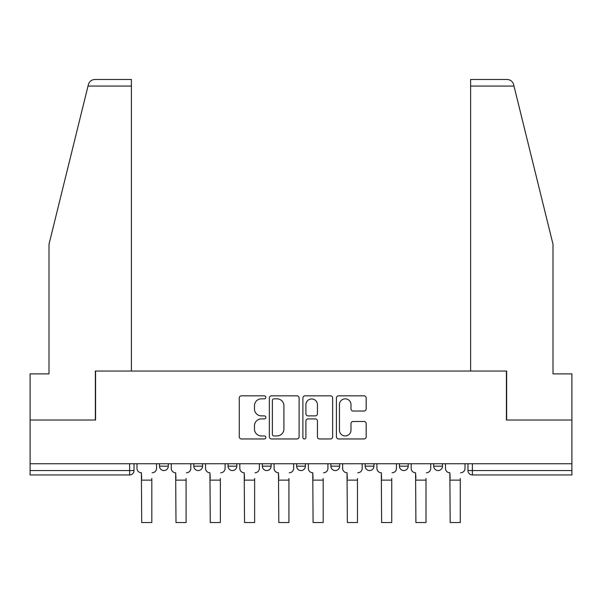 <?xml version="1.0" encoding="UTF-8"?>
<svg xmlns="http://www.w3.org/2000/svg" width="602" height="602" viewBox="0 0 602 602"><rect width="100%" height="100%" fill="white"/><g stroke="black" fill="none" stroke-linecap="round" stroke-linejoin="round"><path stroke-width="0.9" d="M265.851 397.335A1.513 1.513 0 0 0 264.338 395.823L241.425 395.823A2.16 2.16 0 0 0 239.265 397.982L239.265 436.796A2.16 2.16 0 0 0 241.425 438.956L264.338 438.956A1.513 1.513 0 0 0 265.851 437.443A1.513 1.513 0 0 0 264.338 435.938L261.373 435.938A6.9 6.9 0 0 1 254.473 429.038L254.473 425.802A6.9 6.9 0 0 1 261.373 418.902L264.338 418.902A1.513 1.513 0 0 0 265.851 417.389A1.513 1.513 0 0 0 264.338 415.884L261.373 415.884A6.9 6.9 0 0 1 254.473 408.976L254.473 405.748A6.9 6.9 0 0 1 261.373 398.84L264.338 398.84A1.513 1.513 0 0 0 265.851 397.335M433.703 463.751L433.703 466.166L442.493 466.166A4.395 4.395 0 0 1 438.098 470.561A4.395 4.395 0 0 1 433.703 466.166L433.703 463.751M399.427 463.751L399.427 466.166L408.216 466.166A4.395 4.395 0 0 1 403.822 470.561A4.395 4.395 0 0 1 399.427 466.166L399.427 463.751M365.158 463.751L365.158 466.166L373.94 466.166A4.395 4.395 0 0 1 369.545 470.561A4.395 4.395 0 0 1 365.158 466.166L365.158 463.751M330.882 463.751L330.882 466.166L339.671 466.166A4.395 4.395 0 0 1 335.276 470.561A4.395 4.395 0 0 1 330.882 466.166L330.882 463.751M296.605 466.166L296.605 463.751L296.605 466.166A4.395 4.395 0 0 0 301 470.561A4.395 4.395 0 0 1 296.605 466.166L305.395 466.166A4.395 4.395 0 0 1 301 470.561A4.395 4.395 0 0 0 305.395 466.166A4.395 4.395 0 0 1 301 470.561M262.329 466.166L262.329 463.751L262.329 466.166A4.395 4.395 0 0 0 266.724 470.561A4.395 4.395 0 0 1 262.329 466.166L271.118 466.166A4.395 4.395 0 0 1 266.724 470.561M228.06 466.166L228.06 463.751L228.06 466.166A4.395 4.395 0 0 0 232.455 470.561A4.395 4.395 0 0 1 228.06 466.166L236.842 466.166A4.395 4.395 0 0 1 232.455 470.561M364.029 411.031A2.16 2.16 0 0 0 366.182 408.871L366.182 397.982A2.16 2.16 0 0 0 364.029 395.823L338.58 395.823A2.16 2.16 0 0 0 336.42 397.982L336.42 436.796A2.16 2.16 0 0 0 338.58 438.956L364.029 438.956A2.16 2.16 0 0 0 366.182 436.796L366.182 423.642A2.16 2.16 0 0 0 364.029 421.49L353.133 421.49A2.16 2.16 0 0 0 350.981 423.642L350.981 430.167A5.772 5.772 0 0 1 345.209 435.938A5.772 5.772 0 0 1 339.438 430.167L339.438 404.612A5.772 5.772 0 0 1 345.209 398.84A5.772 5.772 0 0 1 350.981 404.612L350.981 408.871A2.16 2.16 0 0 0 353.133 411.031L364.029 411.031M88.012 86.071L88.404 84.491C89.405 81.375 91.534 79.705 94.807 79.479L131.386 79.479L131.386 86.071L88.012 86.071L48.995 244.262L48.995 373.887L30.1 373.887L30.1 420.03L95.575 420.03L95.575 371.035L506.425 371.035L506.425 420.03L571.9 420.03L571.9 463.751L30.1 463.751L30.1 470.561L134.02 470.561L134.02 463.751M131.386 86.071L131.386 371.035L95.357 371.035L95.357 420.03L30.1 420.03L30.1 463.751M299.111 397.982A2.16 2.16 0 0 0 296.959 395.823L271.51 395.823A2.16 2.16 0 0 0 269.35 397.982L269.35 436.796A2.16 2.16 0 0 0 271.51 438.956L296.959 438.956A2.16 2.16 0 0 0 299.111 436.796L299.111 397.982M305.041 395.823L330.49 395.823A2.16 2.16 0 0 1 332.65 397.982L332.65 436.796A2.16 2.16 0 0 1 330.49 438.956L319.602 438.956A2.16 2.16 0 0 1 317.442 436.796L317.442 421.054A2.16 2.16 0 0 0 315.29 418.902L308.066 418.902A2.16 2.16 0 0 0 305.906 421.054L305.906 437.443A1.513 1.513 0 0 1 304.394 438.956A1.513 1.513 0 0 1 302.889 437.443L302.889 397.982A2.16 2.16 0 0 1 305.041 395.823M467.98 463.751L467.98 470.561L571.9 470.561L571.9 474.955L472.374 474.955A4.395 4.395 0 0 1 467.98 470.561M571.9 463.751L571.9 470.561M129.626 463.751L129.626 474.955A4.395 4.395 0 0 0 134.02 470.561A4.395 4.395 0 0 1 129.626 474.955L30.1 474.955L30.1 470.561M442.493 463.751L442.493 466.166M408.216 463.751L408.216 466.166L408.216 463.751M373.94 463.751L373.94 466.166A4.395 4.395 0 0 1 369.545 470.561A4.395 4.395 0 0 0 373.94 466.166M339.671 463.751L339.671 466.166A4.395 4.395 0 0 1 335.276 470.561A4.395 4.395 0 0 0 339.671 466.166L339.671 463.751M305.395 463.751L305.395 466.166M271.118 463.751L271.118 466.166L271.118 463.751M236.842 463.751L236.842 466.166L236.842 463.751M193.784 463.751L193.784 466.166L202.573 466.166L202.573 463.751L202.573 466.166A4.395 4.395 0 0 1 198.178 470.561A4.395 4.395 0 0 1 193.784 466.166A4.395 4.395 0 0 0 198.178 470.561A4.395 4.395 0 0 0 202.573 466.166A4.395 4.395 0 0 1 198.178 470.561M159.507 463.751L159.507 466.166L168.297 466.166L168.297 463.751L168.297 466.166A4.395 4.395 0 0 1 163.902 470.561A4.395 4.395 0 0 1 159.507 466.166A4.395 4.395 0 0 0 163.902 470.561A4.395 4.395 0 0 0 168.297 466.166A4.395 4.395 0 0 1 163.902 470.561M273.88 398.84A1.513 1.513 0 0 0 272.375 400.353L272.375 434.426A1.513 1.513 0 0 0 273.88 435.938L277.01 435.938A6.9 6.9 0 0 0 283.911 429.038L283.911 405.748A6.9 6.9 0 0 0 277.01 398.84L273.88 398.84M317.442 404.717A5.772 5.772 0 0 0 311.678 398.953A5.772 5.772 0 0 0 305.906 404.717L305.906 413.724A2.16 2.16 0 0 0 308.066 415.884L315.29 415.884A2.16 2.16 0 0 0 317.442 413.724L317.442 404.717M136.985 468.364L136.985 463.751L136.985 468.364A4.395 4.395 0 0 0 141.38 472.758L141.711 478.47M141.38 472.758L141.711 522.521L151.817 522.521L151.817 478.47M156.543 468.364L156.543 463.751L156.543 468.364A4.395 4.395 0 0 1 152.148 472.758M171.261 468.364L171.261 463.751L171.261 468.364A4.395 4.395 0 0 0 175.656 472.758L175.987 478.47M175.656 472.758L175.987 522.521L186.093 522.521L186.093 478.47M190.819 468.364L190.819 463.751L190.819 468.364A4.395 4.395 0 0 1 186.424 472.758M205.538 468.364L205.538 463.751L205.538 468.364A4.395 4.395 0 0 0 209.932 472.758L210.264 478.47M209.932 472.758L210.264 522.521L220.37 522.521L220.37 478.47M225.088 468.364L225.088 463.751L225.088 468.364A4.395 4.395 0 0 1 220.693 472.758M88.404 84.491C89.013 82.715 89.013 82.715 88.404 84.491M513.988 86.071L470.613 86.071L470.613 371.035L506.643 371.035L506.643 420.03L571.9 420.03L571.9 373.887L553.005 373.887L553.005 244.262L513.596 84.491C512.987 82.715 512.987 82.715 513.596 84.491C512.987 82.715 512.987 82.715 513.596 84.491C512.595 81.375 510.466 79.705 507.193 79.479L470.613 79.479L507.193 79.479M470.613 86.071L470.613 79.479M239.814 468.364L239.814 463.751L239.814 468.364A4.395 4.395 0 0 0 244.209 472.758L244.532 478.47M244.209 472.758L244.532 522.521L254.638 522.521L254.638 478.47M259.364 468.364L259.364 463.751L259.364 468.364A4.395 4.395 0 0 1 254.97 472.758M274.083 468.364L274.083 463.751L274.083 468.364A4.395 4.395 0 0 0 278.478 472.758L278.809 478.47M278.478 472.758L278.809 522.521L288.915 522.521L288.915 478.47M293.641 468.364L293.641 463.751L293.641 468.364A4.395 4.395 0 0 1 289.246 472.758M308.359 468.364L308.359 463.751L308.359 468.364A4.395 4.395 0 0 0 312.754 472.758L313.085 478.47M312.754 472.758L313.085 522.521L323.191 522.521L323.191 478.47M327.917 468.364L327.917 463.751L327.917 468.364A4.395 4.395 0 0 1 323.522 472.758M342.636 468.364L342.636 463.751L342.636 468.364A4.395 4.395 0 0 0 347.03 472.758L347.362 478.47M347.03 472.758L347.362 522.521L357.468 522.521L357.468 478.47M362.186 468.364L362.186 463.751L362.186 468.364A4.395 4.395 0 0 1 357.791 472.758M376.912 468.364L376.912 463.751L376.912 468.364A4.395 4.395 0 0 0 381.307 472.758L381.63 478.47M381.307 472.758L381.63 522.521L391.736 522.521L391.736 478.47M396.462 468.364L396.462 463.751L396.462 468.364A4.395 4.395 0 0 1 392.068 472.758M411.181 468.364L411.181 463.751L411.181 468.364A4.395 4.395 0 0 0 415.576 472.758L415.907 478.47M415.576 472.758L415.907 522.521L426.013 522.521L426.013 478.47M430.739 468.364L430.739 463.751L430.739 468.364A4.395 4.395 0 0 1 426.344 472.758M445.457 468.364L445.457 463.751L445.457 468.364A4.395 4.395 0 0 0 449.852 472.758L450.183 478.47M449.852 472.758L450.183 522.521L460.289 522.521L460.289 478.47M465.015 468.364L465.015 463.751L465.015 468.364A4.395 4.395 0 0 1 460.62 472.758M472.374 463.751L472.374 474.955M151.817 480.118L141.711 480.118M186.093 480.118L175.987 480.118M220.37 480.118L210.264 480.118M254.638 480.118L244.532 480.118M288.915 480.118L278.809 480.118M323.191 480.118L313.085 480.118M357.468 480.118L347.362 480.118M391.736 480.118L381.63 480.118M426.013 480.118L415.907 480.118M460.289 480.118L450.183 480.118"/></g></svg>
